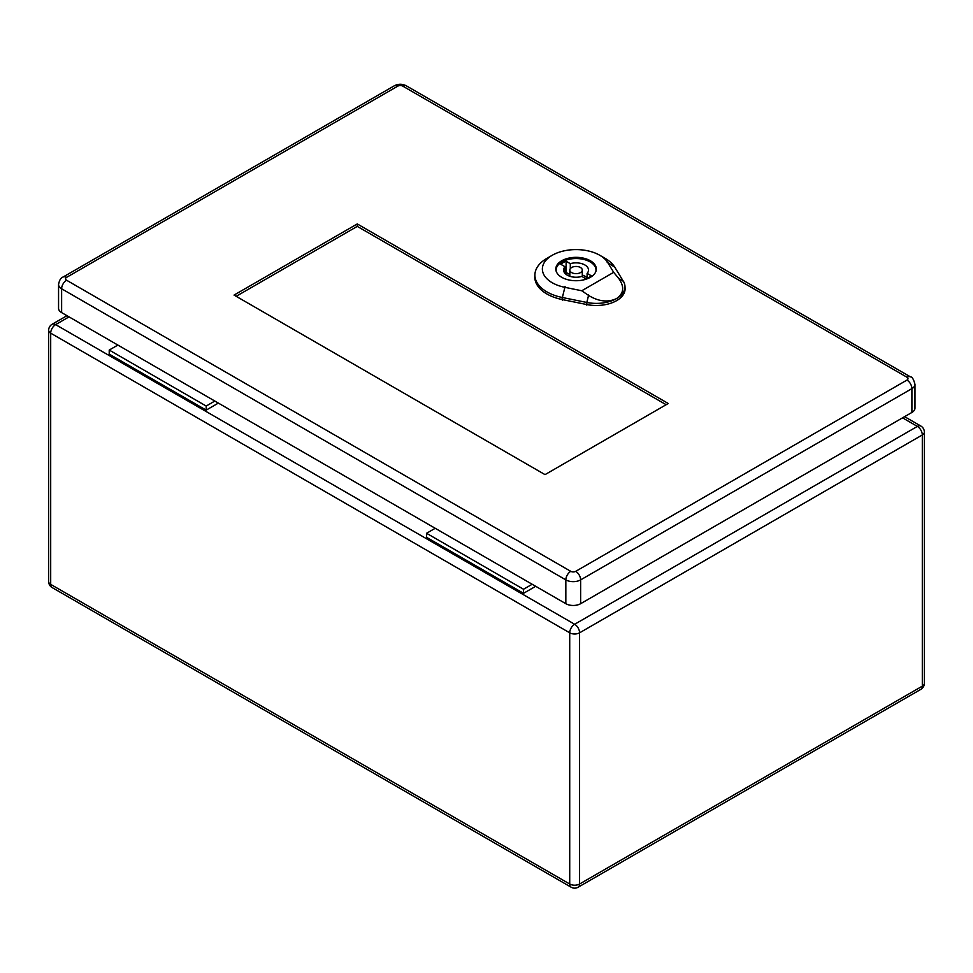 <?xml version="1.0" encoding="UTF-8"?>
<svg xmlns="http://www.w3.org/2000/svg" width="973" height="973" viewBox="0 0 973 973"><rect width="100%" height="100%" fill="white"/><g stroke="black" fill="none" stroke-linecap="round" stroke-linejoin="round"><path stroke-width="1.46" d="M535.697 586.293L523.523 593.323L426.563 537.339L426.563 533.277L435.211 528.278M218.366 403.09L206.191 410.12L206.191 406.045L214.838 401.046M206.191 406.045L109.219 350.061L109.219 354.136L206.191 410.12M109.219 350.061L117.867 345.074M523.523 593.323L523.523 589.249L426.563 533.277M523.523 589.249L532.17 584.262M567.064 272.999A19.947 11.518 -0 0 0 565.228 273.608M566.104 261.251L570.3 263.671A12.467 7.2 180 0 1 588.519 270.044A12.467 7.2 180 0 1 587.108 273.377L591.304 275.797A18.195 10.508 180 0 1 586.014 278.85L581.818 276.429A12.467 7.2 180 0 1 563.598 270.044A12.467 7.2 180 0 1 565.009 266.724L560.825 264.303A18.195 10.508 180 0 1 566.104 261.251L566.104 272.452L569.825 274.593M570.3 268.682L570.3 263.671M587.108 278.4L587.108 273.377M582.292 275.018A12.467 7.2 180 0 1 587.108 277.913M565.009 273.377L565.009 266.724M595.829 271.589A19.947 11.518 -0 0 0 595.999 270.044A19.947 11.518 -0 0 0 576.065 258.538A19.947 11.518 -0 0 0 556.118 270.044A19.947 11.518 -0 0 0 556.288 271.589M565.009 272.902A18.195 10.508 180 0 1 566.104 272.452M571.65 272.598A6.227 3.6 -0 0 0 578.449 273.377A6.227 3.6 -0 0 0 582.292 270.044A6.227 3.6 -0 0 0 576.065 266.456A6.227 3.6 -0 0 0 569.825 270.044A6.227 3.6 -0 0 0 571.65 272.598M581.769 290.757L564.863 287.327A33.629 19.411 180 0 1 552.226 255.279L546.948 258.332A41.109 23.729 -0 0 0 534.919 274.52A41.109 23.729 -0 0 0 562.382 297.507L586.828 302.457A28.667 16.553 0 0 0 616.602 298.553C607.979 302.615 598.626 301.569 588.543 295.403L581.769 290.757L613.671 272.331L618.487 278.12C624.63 286.561 623.997 293.372 616.602 298.553A28.667 16.553 0 0 0 624.994 286.439A28.667 16.553 0 0 0 623.389 281.355L614.79 267.247A41.109 23.729 -0 0 0 605.084 258.332L599.794 255.279A33.629 19.411 180 0 1 607.736 262.564L613.671 272.331M561.737 277.305A20.263 11.7 180 0 1 555.802 269.034A20.263 11.7 180 0 1 576.065 257.334A20.263 11.7 180 0 1 596.315 269.034A20.263 11.7 180 0 1 583.812 279.835A20.263 11.7 180 0 1 561.737 277.305M534.919 274.52L534.822 276.563A41.194 23.79 -0 0 0 562.358 299.587L586.804 304.549A28.764 16.602 -0 0 0 625.08 288.47L624.994 286.439M552.226 255.279A33.629 19.411 180 0 1 599.794 255.279M236.159 296.315L357.273 226.381L666.152 404.707M66.565 277.378A6.981 4.026 60 0 0 63.075 277.037C60.849 277.731 59.341 280.212 58.562 284.505L58.562 308.319A10.472 6.045 -0 0 0 61.627 312.601L565.836 603.698A10.472 6.045 -0 0 0 580.638 603.698L911.908 412.443A10.472 6.045 -0 0 0 914.973 408.174L914.973 384.347C913.586 379.178 912.09 376.685 910.46 376.879A6.981 4.026 -60 0 0 906.97 377.232A3.491 2.019 180 0 1 906.97 380.078L575.712 571.333A3.491 2.019 180 0 1 570.774 571.333L66.565 280.224A3.491 2.019 180 0 1 66.565 277.378L397.823 86.123A3.491 2.019 180 0 1 402.761 86.123L906.97 377.232M668.256 403.491L545.026 474.629L234.043 295.087L357.273 223.936L668.256 403.491M357.273 226.381L357.273 223.936M69.034 316.87L55.631 324.617L574.654 624.265L917.369 426.405L902.555 417.843M579.58 632.815L579.58 884.019L922.307 686.16L922.307 434.955L579.58 632.815A6.981 4.026 60 0 0 574.654 624.265A6.981 4.026 -60 0 0 569.716 632.815L50.693 333.167L50.693 584.372L569.716 884.019L569.716 632.815A6.981 4.026 0 0 0 579.58 632.815M50.693 333.167A6.981 4.026 -60 0 1 55.631 324.617A6.981 4.026 60 0 0 52.141 324.264A6.981 6.981 0 0 0 48.65 330.321A6.981 4.026 0 0 0 50.693 333.167M50.693 584.372A6.981 4.026 180 0 1 48.65 581.526A6.981 6.981 0 0 0 52.141 587.57A6.981 4.026 -60 0 1 50.693 584.372M571.163 887.218A6.981 6.981 0 0 0 578.144 887.218A6.981 4.026 60 0 0 579.58 884.019A6.981 4.026 180 0 1 569.716 884.019A6.981 4.026 120 0 0 571.163 887.218L52.141 587.57M920.859 426.052A6.981 4.026 -60 0 0 917.369 426.405A6.981 4.026 60 0 1 922.307 434.955A6.981 4.026 0 0 0 924.35 432.097A6.981 6.981 0 0 0 920.859 426.052L904.598 416.663M924.35 432.097L924.35 683.301A6.981 4.026 180 0 1 922.307 686.16A6.981 4.026 60 0 1 920.859 689.346L578.144 887.218M607.128 262.163L615.423 267.66M565.082 286.439L562.163 298.407M562.345 300.158L562.382 297.337M586.828 302.299L586.792 305.121M586.719 302.907L588.653 294.965M618.183 277.913L623.693 281.562M58.562 284.505A10.472 6.045 -0 0 0 61.627 288.774L565.836 579.884L565.836 603.698M66.565 280.224A6.981 4.026 -60 0 0 61.627 288.774L61.627 312.601M570.774 571.333A6.981 4.026 -60 0 0 565.836 579.884A10.472 6.045 -0 0 0 580.638 579.884L580.638 603.698M575.712 571.333A6.981 4.026 60 0 1 580.638 579.884L911.908 388.628L911.908 412.443M906.97 380.078A6.981 4.026 60 0 1 911.908 388.628A10.472 6.045 -0 0 0 914.973 384.347M63.075 277.037L394.333 85.782A6.981 4.026 60 0 1 397.823 86.123M402.761 86.123A6.981 4.026 -60 0 1 406.252 85.782C402.275 83.751 398.31 83.751 394.333 85.782M66.991 315.69L52.141 324.264M48.65 330.321L48.65 581.526M920.859 689.346A6.981 6.981 0 0 0 924.35 683.301M595.999 271.078L595.999 270.044M556.118 271.078L556.118 270.044M582.292 276.697L582.292 270.044M569.825 276.283L569.825 270.044M406.252 85.782L910.46 376.879"/></g></svg>
